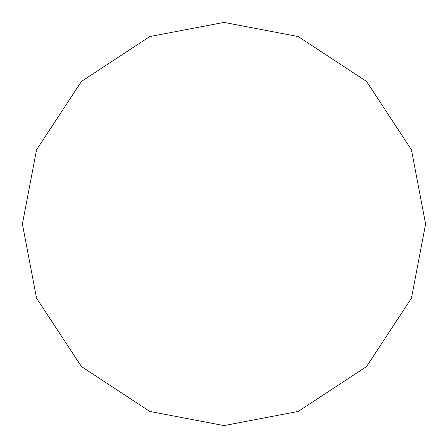 <?xml version="1.0" encoding="UTF-8"?>
<svg xmlns="http://www.w3.org/2000/svg" width="448" height="448" viewBox="0 0 448 448"><rect width="100%" height="100%" fill="white"/><g stroke="black" fill="none" stroke-linecap="round" stroke-linejoin="round"><path stroke-width="0.67" d="M22.4 224L36.557 149.794L81.446 81.446L149.794 36.557L224 22.4L298.206 36.557L366.554 81.446L411.443 149.794L425.6 224L22.4 224L36.557 298.206L81.446 366.554L149.794 411.443L224 425.6L298.206 411.443L366.554 366.554L411.443 298.206L425.6 224L411.443 298.206L366.554 366.554L298.206 411.443L224 425.6L149.794 411.443L81.446 366.554L36.557 298.206L22.4 224L425.6 224L411.443 149.794L366.554 81.446L298.206 36.557L224 22.4L149.794 36.557L81.446 81.446L36.557 149.794L22.4 224"/></g></svg>
